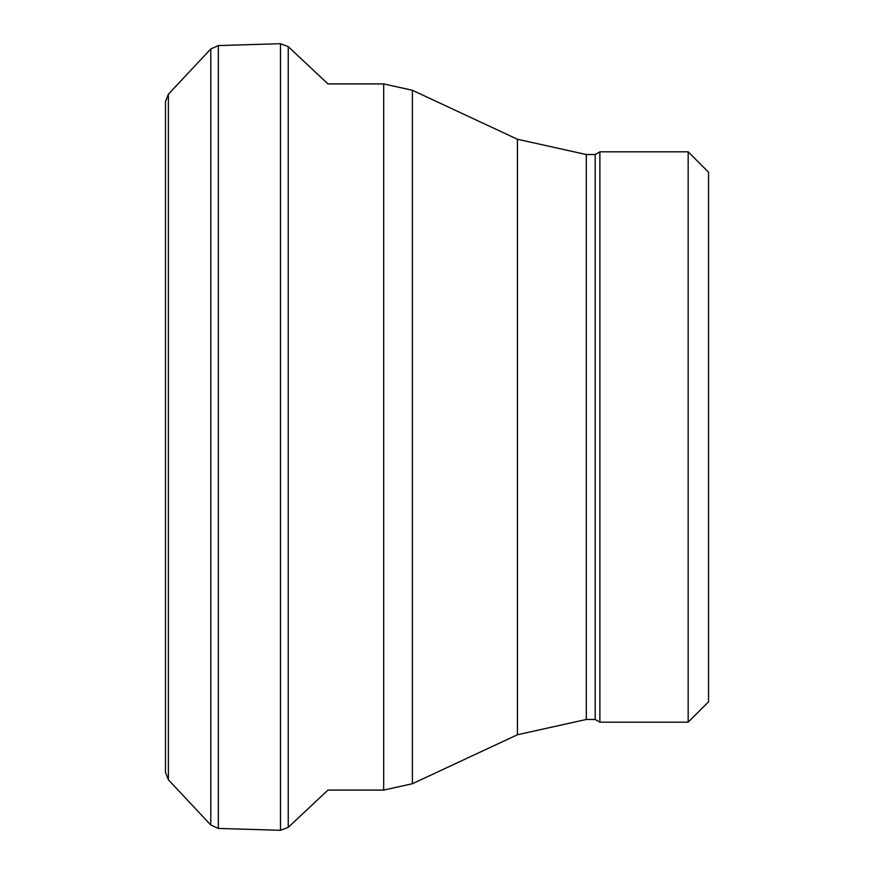 <?xml version="1.0" encoding="UTF-8"?>
<svg xmlns="http://www.w3.org/2000/svg" width="874" height="874" viewBox="0 0 874 874"><rect width="100%" height="100%" fill="white"/><g stroke="black" fill="none" stroke-linecap="round" stroke-linejoin="round"><path stroke-width="1.31" d="M688.166 722.186L708.53 701.822L708.53 172.178L688.166 151.814L599.892 151.814L599.892 722.186L688.166 722.186L688.166 151.814M599.892 722.186L595.183 719.466L595.183 154.534L599.892 151.814M595.183 719.466L586.312 719.466L586.312 154.534L595.183 154.534M327.914 790.085L383.686 790.085L412.386 783.727L517.441 734.739L586.312 719.466M165.47 101.974L165.47 771.447M168.376 94.239L168.376 779.761L165.47 772.408L165.47 101.592L168.376 94.239L210.787 48.977L210.787 825.023L168.376 779.761M210.787 48.977L218.325 45.579L218.325 828.421L210.787 825.023M218.325 45.579L280.488 43.7L280.488 830.3L218.325 828.421M280.488 43.7L288.245 46.639L288.245 827.361L280.488 830.3M517.441 734.739L517.441 139.261L586.312 154.534M412.386 783.727L412.386 90.273L517.441 139.261M383.686 790.085L383.686 83.915L412.386 90.273M288.245 46.639L327.947 83.915L383.686 83.915M165.47 437.35L165.47 772.408M327.947 790.085L288.245 827.361"/></g></svg>

